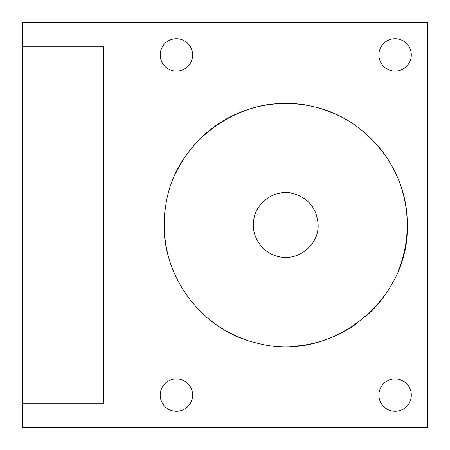 <?xml version="1.0" encoding="UTF-8"?>
<svg xmlns="http://www.w3.org/2000/svg" width="450" height="450" viewBox="0 0 450 450"><rect width="100%" height="100%" fill="white"/><g stroke="black" fill="none" stroke-linecap="round" stroke-linejoin="round"><path stroke-width="0.67" d="M398.419 179.528A121.5 121.5 0 0 1 407.25 225C408.212 169.847 366.784 117.866 312.789 106.543C246.662 89.466 173.874 139.072 165.6 206.893C155.047 267.626 198.292 331.093 258.694 343.474C331.431 362.683 409.832 300.178 407.25 225A121.5 121.5 0 0 1 397.839 271.884M392.884 282.308A121.5 121.5 0 0 1 365.591 316.586M357.193 323.274A121.5 121.5 0 0 1 289.89 346.427M243.838 339.041A121.5 121.5 0 0 1 207.669 318.088M171.27 265.702A121.5 121.5 0 0 1 165.043 211.157M176.153 172.547A121.5 121.5 0 0 1 306.551 105.294M322.138 109.074A121.5 121.5 0 0 1 346.421 119.734M375.654 143.269A121.5 121.5 0 0 1 389.25 161.359M103.5 46.8L22.5 46.8L22.5 403.2L103.5 403.2L103.5 46.8M22.5 403.2L22.5 427.5L427.5 427.5L427.5 22.5L22.5 22.5L22.5 46.8M378.9 54.9A16.2 16.2 0 0 1 403.2 40.871A16.2 16.2 0 0 1 403.2 68.929A16.2 16.2 0 0 1 378.9 54.9M160.2 395.1A16.2 16.2 0 0 1 184.5 381.071A16.2 16.2 0 0 1 184.5 409.129A16.2 16.2 0 0 1 160.2 395.1M378.9 395.1A16.2 16.2 0 0 1 403.2 381.071A16.2 16.2 0 0 1 403.2 409.129A16.2 16.2 0 0 1 378.9 395.1M160.2 54.9A16.2 16.2 0 0 1 184.5 40.871A16.2 16.2 0 0 1 184.5 68.929A16.2 16.2 0 0 1 160.2 54.9M407.25 225L318.15 225C318.842 245.047 297.934 261.72 278.533 256.596C262.429 253.294 250.892 236.368 253.71 220.168C255.915 202.084 275.327 188.854 292.961 193.41C308.683 198.096 317.081 208.626 318.15 225"/></g></svg>
